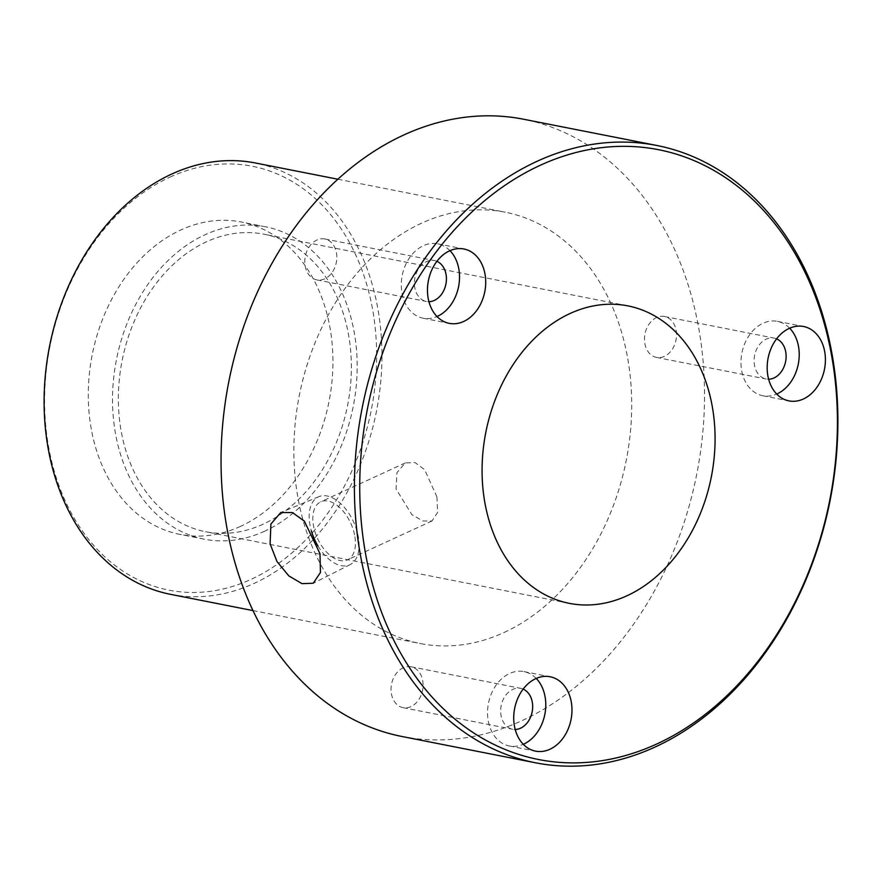 <?xml version="1.0" encoding="UTF-8"?>
<svg xmlns="http://www.w3.org/2000/svg" width="882" height="882" viewBox="0 0 882 882"><rect width="100%" height="100%" fill="white"/><g stroke="black" fill="none" stroke-linecap="round" stroke-linejoin="round"><path stroke-width="0.66" stroke-dasharray="4.41 3.31" d="M318.005 546.035A37.419 21.4 -114.7 0 0 350.165 564.612A37.419 21.4 -114.7 0 0 358.07 535.528A37.419 21.4 -114.7 0 0 318.909 496.643A37.419 21.4 -114.7 0 0 310.188 526.102A37.419 21.4 -114.7 0 0 311.368 530.876M354.575 534.845A31.961 18.279 -114.7 0 0 320.783 501.781A31.961 18.279 -114.7 0 0 313.683 526.786A31.961 18.279 -114.7 0 0 347.486 559.85A31.961 18.279 -114.7 0 0 354.575 534.845M436.943 496.974L424.639 469.665L415.08 462.587L405.301 462.918L396.955 472.664L396.04 488.926L411.839 514.625L422.941 520.997L432.004 520.986L437.593 512.497L436.943 496.974M449.985 250.664A37.904 28.731 101.1 0 0 437.726 243.829A37.904 28.731 101.1 0 0 423.294 245.736A37.904 28.731 101.1 0 0 401.277 284.853A37.904 28.731 101.1 0 0 423.084 318.204A37.904 28.731 101.1 0 0 437.009 316.528M436.888 261.326A20.848 15.799 101.1 0 0 434.429 260.565A20.848 15.799 101.1 0 0 426.491 261.612A20.848 15.799 101.1 0 0 414.386 283.133A20.848 15.799 101.1 0 0 426.381 301.468A20.848 15.799 101.1 0 0 428.939 301.699M324.719 278.833A20.848 15.799 -78.9 0 1 316.781 279.881A20.848 15.799 -78.9 0 1 304.786 261.546A20.848 15.799 -78.9 0 1 316.892 240.025A20.848 15.799 -78.9 0 1 324.83 238.978A20.848 15.799 -78.9 0 1 336.825 257.324A20.848 15.799 -78.9 0 1 324.719 278.833M536.245 678.445A37.904 28.731 101.1 0 0 523.985 671.61A37.904 28.731 101.1 0 0 509.542 673.517A37.904 28.731 101.1 0 0 487.537 712.634A37.904 28.731 101.1 0 0 509.333 745.985A37.904 28.731 101.1 0 0 523.269 744.309M523.147 689.107A20.848 15.799 101.1 0 0 520.689 688.346A20.848 15.799 101.1 0 0 512.751 689.393A20.848 15.799 101.1 0 0 500.645 710.903A20.848 15.799 101.1 0 0 512.629 729.249A20.848 15.799 101.1 0 0 515.198 729.469M410.968 706.614A20.848 15.799 -78.9 0 1 403.03 707.662A20.848 15.799 -78.9 0 1 391.035 689.316A20.848 15.799 -78.9 0 1 403.151 667.806A20.848 15.799 -78.9 0 1 411.089 666.759A20.848 15.799 -78.9 0 1 423.084 685.105A20.848 15.799 -78.9 0 1 410.968 706.614M789.677 328.192A37.904 28.731 101.1 0 0 777.417 321.357A37.904 28.731 101.1 0 0 762.985 323.264A37.904 28.731 101.1 0 0 740.968 362.381A37.904 28.731 101.1 0 0 762.776 395.731A37.904 28.731 101.1 0 0 776.711 394.056M776.579 338.853A20.848 15.799 101.1 0 0 774.131 338.093A20.848 15.799 101.1 0 0 766.182 339.14A20.848 15.799 101.1 0 0 754.077 360.65A20.848 15.799 101.1 0 0 766.072 378.995A20.848 15.799 101.1 0 0 768.63 379.216M664.411 356.361A20.848 15.799 -78.9 0 1 656.473 357.408A20.848 15.799 -78.9 0 1 644.477 339.074A20.848 15.799 -78.9 0 1 656.583 317.553A20.848 15.799 -78.9 0 1 664.521 316.506A20.848 15.799 -78.9 0 1 676.516 334.851A20.848 15.799 -78.9 0 1 664.411 356.361M263.31 524.106A151.594 114.925 -78.9 0 1 205.561 531.714A151.594 114.925 -78.9 0 1 118.353 398.322A151.594 114.925 -78.9 0 1 206.399 241.844A151.594 114.925 -78.9 0 1 264.148 234.237A151.594 114.925 -78.9 0 1 351.367 367.629A151.594 114.925 -78.9 0 1 263.31 524.106M240.488 526.389A159.179 120.68 -78.9 0 1 179.851 534.371A159.179 120.68 -78.9 0 1 88.277 394.32A159.179 120.68 -78.9 0 1 180.733 230.015A159.179 120.68 -78.9 0 1 241.37 222.021A159.179 120.68 -78.9 0 1 332.944 362.083A159.179 120.68 -78.9 0 1 240.488 526.389M264.732 531.162A159.179 120.68 -78.9 0 1 204.095 539.156A159.179 120.68 -78.9 0 1 112.521 399.094A159.179 120.68 -78.9 0 1 204.977 234.788A159.179 120.68 -78.9 0 1 265.614 226.806A159.179 120.68 -78.9 0 1 357.188 366.857A159.179 120.68 -78.9 0 1 264.732 531.162M170.061 177.095A216.024 163.776 -78.9 0 1 371.598 304.18A216.024 163.776 -78.9 0 1 251.161 579.309A216.024 163.776 -78.9 0 1 49.613 452.223A216.024 163.776 -78.9 0 1 170.061 177.095M170.557 594.347A219.816 166.643 101.1 0 0 254.292 583.322A219.816 166.643 101.1 0 0 381.961 356.427A219.816 166.643 101.1 0 0 255.504 163.005M504.052 632.504A219.816 166.643 101.1 0 0 631.721 405.61A219.816 166.643 101.1 0 0 505.265 212.198A219.816 166.643 101.1 0 0 421.53 223.223A219.816 166.643 101.1 0 0 293.849 450.118A219.816 166.643 101.1 0 0 420.306 643.54A219.816 166.643 101.1 0 0 504.052 632.504M402.005 736.503A314.565 238.482 101.1 0 0 521.835 720.715A314.565 238.482 101.1 0 0 704.542 396.018A314.565 238.482 101.1 0 0 523.566 119.235M318.909 496.643L280.774 512.519M405.301 462.918L320.783 501.781M423.084 318.204L449.269 323.363M316.781 279.881L426.381 301.468M509.333 745.985L535.528 751.133M403.03 707.662L512.629 729.249M762.776 395.731L788.96 400.891M656.473 357.408L766.072 378.995M569.287 603.343L205.561 531.714M204.095 539.156L179.851 534.371M337.894 179.233L505.265 212.198M252.936 610.576L420.306 643.54M265.614 226.806L241.37 222.021M627.874 305.878L264.148 234.237M664.521 316.506L774.131 338.093M777.417 321.357L803.612 326.516M411.089 666.759L520.689 688.346M523.985 671.61L550.17 676.77M324.83 238.978L434.429 260.565M437.726 243.829L463.921 248.989M432.004 520.986L347.486 559.85M350.165 564.612L313.231 583.256"/><path stroke-width="1.32" d="M319.979 553.709L304.323 521.097L292.416 512.552L280.774 512.519L270.906 524.007L270.101 543.874L276.981 561.525L288.767 575.847L302.008 583.652L313.231 583.256L320.453 572.506L319.979 553.709M449.478 250.896A37.904 28.731 101.1 0 0 427.461 290.013A37.904 28.731 101.1 0 0 449.269 323.363A37.904 28.731 101.1 0 0 463.712 321.456A37.904 28.731 101.1 0 0 485.717 282.339A37.904 28.731 101.1 0 0 463.921 248.989A37.904 28.731 101.1 0 0 449.478 250.896M437.009 316.528A37.904 28.731 101.1 0 0 437.516 316.296A37.904 28.731 101.1 0 0 458.662 286.242A37.904 28.731 101.1 0 0 449.985 250.664M428.939 301.699A20.848 15.799 101.1 0 0 434.319 300.42A20.848 15.799 101.1 0 0 446.369 280.586A20.848 15.799 101.1 0 0 436.888 261.326M535.738 678.666A37.904 28.731 101.1 0 0 513.721 717.794A37.904 28.731 101.1 0 0 535.528 751.133A37.904 28.731 101.1 0 0 549.96 749.237A37.904 28.731 101.1 0 0 571.977 710.12A37.904 28.731 101.1 0 0 550.17 676.77A37.904 28.731 101.1 0 0 535.738 678.666M523.269 744.309A37.904 28.731 101.1 0 0 523.776 744.077A37.904 28.731 101.1 0 0 544.911 714.012A37.904 28.731 101.1 0 0 536.245 678.445M515.198 729.469A20.848 15.799 101.1 0 0 520.578 728.201A20.848 15.799 101.1 0 0 532.618 708.367A20.848 15.799 101.1 0 0 523.147 689.107M789.169 328.424A37.904 28.731 101.1 0 0 767.164 367.54A37.904 28.731 101.1 0 0 788.96 400.891A37.904 28.731 101.1 0 0 803.403 398.984A37.904 28.731 101.1 0 0 825.409 359.867A37.904 28.731 101.1 0 0 803.612 326.516A37.904 28.731 101.1 0 0 789.169 328.424M776.711 394.056A37.904 28.731 101.1 0 0 777.218 393.824A37.904 28.731 101.1 0 0 798.353 363.77A37.904 28.731 101.1 0 0 789.677 328.192M768.63 379.216A20.848 15.799 101.1 0 0 774.01 377.948A20.848 15.799 101.1 0 0 786.06 358.114A20.848 15.799 101.1 0 0 776.579 338.853M627.036 595.736A151.594 114.925 -78.9 0 1 569.287 603.343A151.594 114.925 -78.9 0 1 482.068 469.963A151.594 114.925 -78.9 0 1 570.114 313.485A151.594 114.925 -78.9 0 1 627.874 305.878A151.594 114.925 -78.9 0 1 715.082 439.258A151.594 114.925 -78.9 0 1 627.036 595.736M337.894 179.233L255.504 163.005A219.816 166.643 101.1 0 0 171.77 174.041A219.816 166.643 101.1 0 0 44.1 400.935A219.816 166.643 101.1 0 0 170.557 594.347L252.936 610.576M656.914 743.923A310.773 235.604 101.1 0 0 830.183 348.114A310.773 235.604 101.1 0 0 540.236 165.298A310.773 235.604 101.1 0 0 366.967 561.106A310.773 235.604 101.1 0 0 656.914 743.923M537.105 161.285A314.565 238.482 -78.9 0 1 656.936 145.497A314.565 238.482 -78.9 0 1 837.9 422.291A314.565 238.482 -78.9 0 1 655.194 746.977A314.565 238.482 -78.9 0 1 535.363 762.765A314.565 238.482 -78.9 0 1 354.399 485.982A314.565 238.482 -78.9 0 1 537.105 161.285M656.936 145.497L523.566 119.235A314.565 238.482 101.1 0 0 403.736 135.023A314.565 238.482 101.1 0 0 221.04 459.709A314.565 238.482 101.1 0 0 402.005 736.503L535.363 762.765M311.368 530.876A37.419 21.4 -114.7 0 0 318.005 546.035"/></g></svg>
